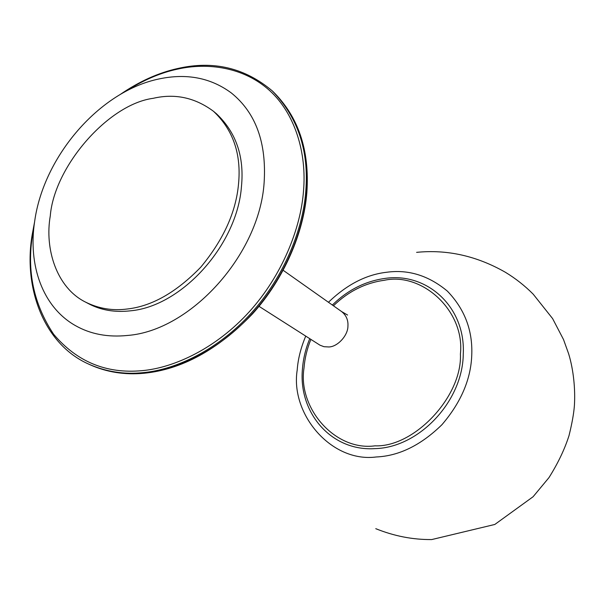 <?xml version="1.0" encoding="UTF-8"?>
<svg xmlns="http://www.w3.org/2000/svg" width="605" height="605" viewBox="0 0 605 605"><rect width="100%" height="100%" fill="white"/><g stroke="black" fill="none" stroke-linecap="round" stroke-linejoin="round"><path stroke-width="0.91" d="M153.201 98.312C174.966 93.253 195.082 97.594 213.557 111.343C233.167 129.901 241.478 154.192 238.506 184.207C235.95 212.226 223.374 239.875 200.777 267.16C176.388 292.306 151.885 306.251 127.262 309.004C112.621 310.94 98.706 308.633 85.517 302.092C56.545 287.761 44.513 248.821 50.276 215.932C54.238 166.519 108.242 104.226 153.201 98.312M85.517 302.092L88.912 303.876C101.141 310.267 115.033 312.573 130.582 310.804C181.848 306.274 237.228 244.912 241.463 186.499C244.397 156.574 236.079 132.344 216.507 113.816L213.557 111.343M264.12 182.71C266.684 142.651 255.779 112.757 231.39 93.004C210.782 77.75 186.62 73.076 158.918 78.968C99.727 91.226 43.719 156.143 34.697 221.112C27.792 265.24 42.721 307.098 75.292 325.535C90.44 334.164 107.864 337.469 127.572 335.45C190.477 330.738 259.447 254.69 264.12 182.71M305.737 336.123C300.821 347.792 297.978 359.09 297.206 370.018C290.09 414.13 331.396 462.87 376.174 456.979C398.998 455.996 420.914 445.242 441.93 424.718C461.169 402.249 471.113 378.791 471.779 354.349C472.626 329.99 464.489 308.913 447.367 291.118C428.635 275.54 408.398 269.255 386.64 272.265C366.214 274.587 346.824 284.592 328.454 302.273M310.887 339.405C307.06 348.775 304.761 358.357 303.99 368.142C297.668 407.868 334.981 451.315 374.987 445.84C414.334 447.481 462.477 396.192 460.405 354.031C465.109 311.083 422.267 272.016 384.447 280.251C365.337 282.868 348.336 291.383 333.446 305.797M33.971 226.625L32.602 234.543C26.62 270.911 33.63 304.149 53.633 334.262C76.926 361.79 106.329 373.928 141.857 370.676C174.641 367.87 216.605 347.875 249.373 311.666C282.149 275.457 300.844 228.115 303.529 190.787C306.78 153.254 295.232 113.763 269.611 90.538C243.966 67.299 208.044 62.164 177.273 69.182C160.075 72.85 142.387 80.533 124.199 92.225M32.148 234.959C23.217 287.435 43.492 344.139 88.799 364.165C106.004 371.75 123.964 374.586 142.689 372.68C175.76 369.874 218.11 349.735 251.181 313.209C284.244 276.689 303.097 228.924 305.782 191.263C309.072 150.721 297.894 117.257 272.258 90.871C244.843 67.828 213.399 60.356 177.923 68.463M89.895 364.679C107.093 372.257 125.046 375.092 143.756 373.194C176.804 370.396 219.116 350.287 252.141 313.806C285.174 277.34 303.997 229.628 306.667 192.012C309.949 151.507 298.772 118.073 273.142 91.703C298.462 116.803 309.707 150.335 306.871 192.284C303.884 232.116 284.342 278.731 252.444 313.957C217.883 349.766 181.734 369.534 143.998 373.262C124.66 375.07 106.631 372.211 89.895 364.679L88.799 364.165M309.76 338.687C305.714 348.45 303.286 358.44 302.47 368.679C298.114 412.61 331.328 451.776 375.395 448.608C419.25 447.443 462.734 401.198 463.264 354.19C465.706 306.939 427.001 272.114 385.098 278.406C365.291 281.136 347.709 290.007 332.357 305.026M259.031 306.342L319.992 345.19L323.993 346.703L328.795 346.96C337.537 346.907 348.056 335.45 347.928 326.08C348.329 320.143 346.241 315.318 341.674 311.605L283.208 270.322M177.636 68.524C158.306 72.819 139.142 81.478 120.161 94.516M34.568 222.02L32.186 234.748M272.258 90.871L273.142 91.703M416.611 252.353C447.178 249.305 476.755 255.938 505.334 272.242C515.498 278.406 524.785 285.711 533.194 294.166L552.607 318.593L563.512 339.534L568.632 353.759C573.601 370.026 575.415 389.393 574.402 405.547C573.82 413.457 572.027 423.485 569.018 435.608C564.707 449.19 558.029 463.188 548.977 477.61L533.088 496.743L494.814 524.459L431.743 539.562C412.837 539.751 394.18 536.121 375.765 528.679M347.588 315.046L341.674 311.605"/></g></svg>
